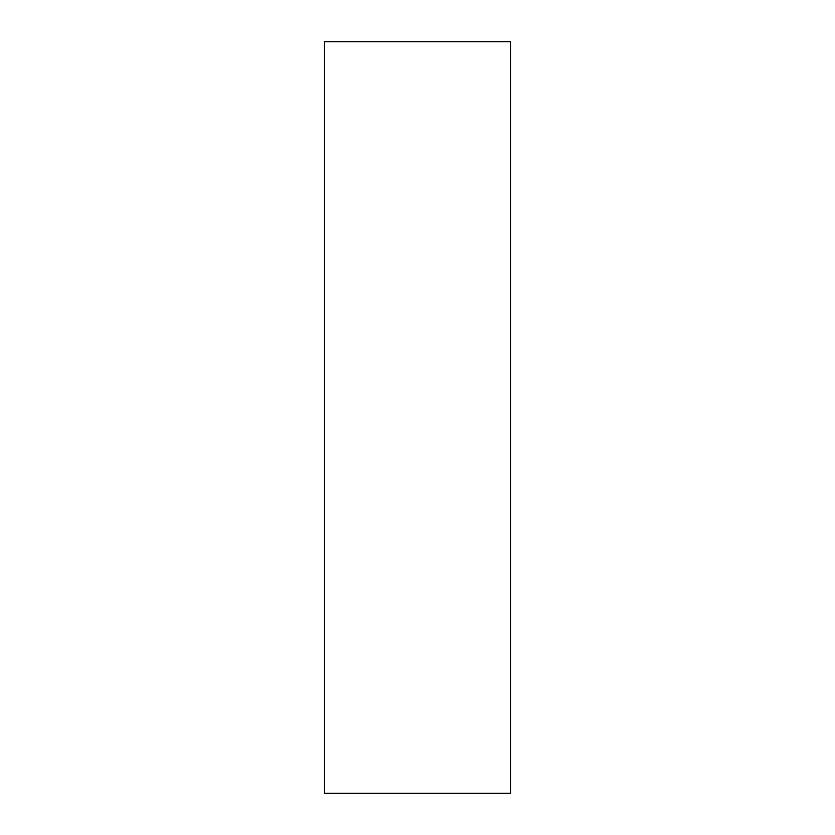 <?xml version="1.0" encoding="UTF-8"?>
<svg xmlns="http://www.w3.org/2000/svg" width="835" height="835" viewBox="0 0 835 835"><rect width="100%" height="100%" fill="white"/><g stroke="black" fill="none" stroke-linecap="round" stroke-linejoin="round"><path stroke-width="1.25" d="M510.686 41.75L324.314 41.75L324.314 793.25L510.686 793.25L510.686 41.75"/></g></svg>
